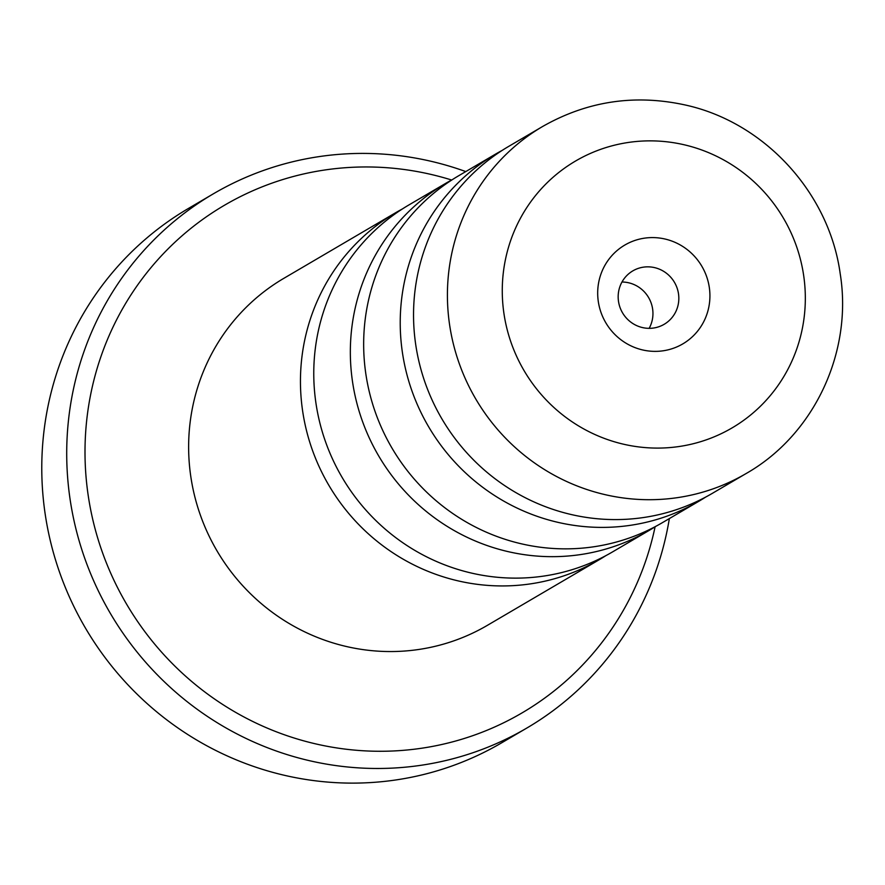 <?xml version="1.0" encoding="UTF-8"?>
<svg xmlns="http://www.w3.org/2000/svg" width="885" height="885" viewBox="0 0 885 885"><rect width="100%" height="100%" fill="white"/><g stroke="black" fill="none" stroke-linecap="round" stroke-linejoin="round"><path stroke-width="1.33" d="M655.741 526.376A201.149 195.596 -120.4 0 1 649.17 530.414A201.149 195.596 -120.4 0 1 508.455 551.709A201.149 195.596 -120.4 0 1 353.248 386.291A201.149 195.596 -120.4 0 1 445.575 183.427A201.149 195.596 -120.4 0 1 452.312 179.655M705.633 497.104A201.149 195.596 -120.4 0 1 699.05 501.153A201.149 195.596 -120.4 0 1 558.335 522.438A201.149 195.596 -120.4 0 1 403.129 357.02A201.149 195.596 -120.4 0 1 495.467 154.156A201.149 195.596 -120.4 0 1 502.204 150.384M605.86 555.647A201.149 195.596 -120.4 0 1 599.278 559.685A201.149 195.596 -120.4 0 1 458.563 580.98A201.149 195.596 -120.4 0 1 303.356 415.563A201.149 195.596 -120.4 0 1 395.695 212.699A201.149 195.596 -120.4 0 1 402.432 208.926M664.889 238.994A57.293 55.711 59.6 0 0 598.791 281.884A57.293 55.711 59.6 0 0 642.72 349.962A57.293 55.711 59.6 0 0 708.819 307.073A57.293 55.711 59.6 0 0 664.889 238.994M654.491 267.602A30.975 30.112 59.6 0 0 632.83 270.876A30.975 30.112 59.6 0 0 618.615 302.106A30.975 30.112 59.6 0 0 642.51 327.583A30.975 30.112 59.6 0 0 664.17 324.297A30.975 30.112 59.6 0 0 678.386 293.068A30.975 30.112 59.6 0 0 654.491 267.602M649.147 328.346A30.975 30.112 59.6 0 0 628.615 282.78A30.975 30.112 59.6 0 0 621.978 282.016M649.17 530.414L612.597 551.875A201.149 195.596 -120.4 0 1 471.882 573.17A201.149 195.596 -120.4 0 1 316.675 407.753A201.149 195.596 -120.4 0 1 409.003 204.889L445.575 183.427M699.05 501.153L662.478 522.604A201.149 195.596 -120.4 0 1 521.763 543.899A201.149 195.596 -120.4 0 1 366.567 378.481A201.149 195.596 -120.4 0 1 458.895 175.617L495.467 154.156M571.655 514.627A201.149 195.596 -120.4 0 1 416.448 349.21A201.149 195.596 -120.4 0 1 508.775 146.346L542.649 126.478A201.149 195.596 -120.4 0 0 450.321 329.342A201.149 195.596 -120.4 0 0 605.528 494.748A201.149 195.596 -120.4 0 0 746.243 473.464L712.37 493.332A201.149 195.596 -120.4 0 1 571.655 514.627M451.638 180.02A294.218 286.087 59.6 0 0 430.121 174.212A294.218 286.087 59.6 0 0 90.679 394.422A294.218 286.087 59.6 0 0 316.266 744.019A294.218 286.087 59.6 0 0 655.099 526.796M669.359 518.566A309.706 301.143 -120.4 0 1 526.796 728.067A309.706 301.143 -120.4 0 1 310.148 760.846A309.706 301.143 -120.4 0 1 71.187 506.176A309.706 301.143 -120.4 0 1 213.351 193.826A309.706 301.143 -120.4 0 1 429.999 161.048A309.706 301.143 -120.4 0 1 465.776 171.579M213.351 193.826L188.405 208.462A309.706 301.143 59.6 0 0 46.252 520.8A309.706 301.143 59.6 0 0 285.202 775.481A309.706 301.143 59.6 0 0 501.861 742.703L526.796 728.067M599.278 559.685L487.458 625.297A201.149 195.596 -120.4 0 1 346.743 646.592A201.149 195.596 -120.4 0 1 191.536 481.174A201.149 195.596 -120.4 0 1 283.875 278.31L395.695 212.699M623.87 444.281A154.698 150.428 59.6 0 0 802.341 328.501A154.698 150.428 59.6 0 0 683.74 144.675A154.698 150.428 59.6 0 0 505.258 260.455A154.698 150.428 59.6 0 0 623.87 444.281M746.243 473.464C814.189 434.756 852.886 352.064 840.219 273.819C829.212 192.698 764.286 122.008 684.747 104.884C634.434 94.009 587.065 101.2 542.649 126.478"/></g></svg>
